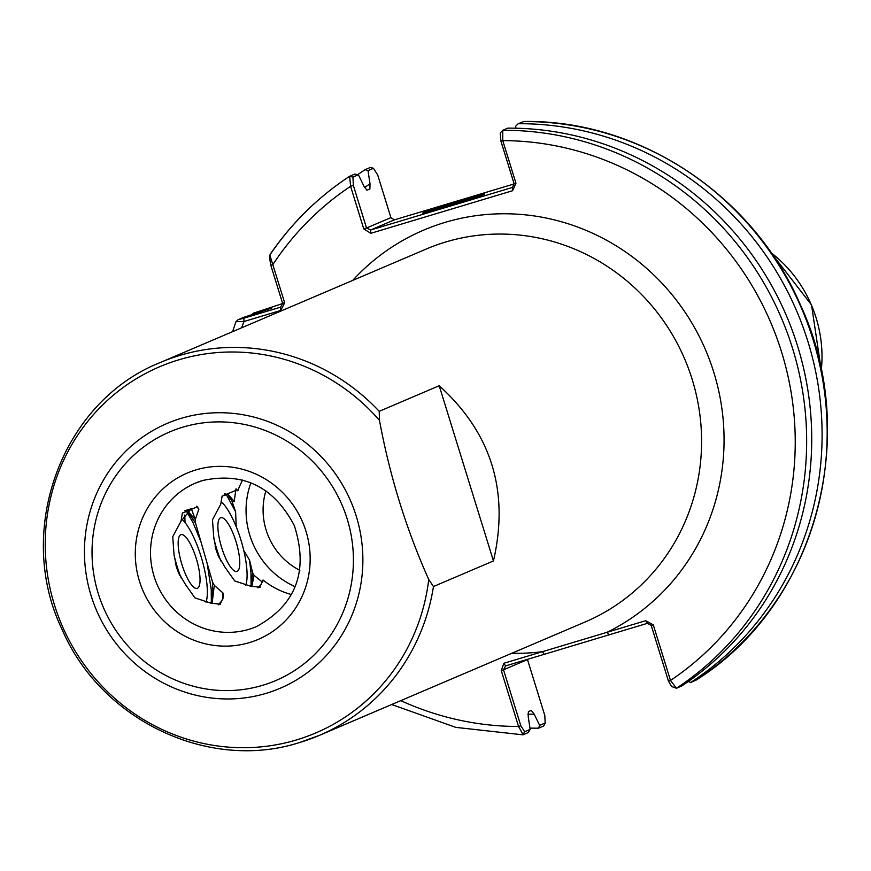 <?xml version="1.0" encoding="UTF-8"?>
<svg xmlns="http://www.w3.org/2000/svg" width="871" height="871" viewBox="0 0 871 871"><rect width="100%" height="100%" fill="white"/><g stroke="black" fill="none" stroke-linecap="round" stroke-linejoin="round"><path stroke-width="1.31" d="M445.233 207.135A32.434 0.958 162.8 0 1 422.544 213.221A32.434 0.958 162.8 0 1 461.772 200.08A32.434 0.958 162.8 0 1 484.472 194.048A32.434 0.958 162.8 0 1 445.233 207.135M476.491 197.173A31.182 0.925 -17.2 0 0 461.815 201.408A31.182 0.925 -17.2 0 0 430.895 211.294M295.236 586.727A81.079 77.9 66.9 0 1 250.892 482.795M299.831 570.331A65.793 63.224 66.9 0 1 265.905 490.819M543.624 726.011L545.529 722.603L543.624 726.011L538.561 728.167L539.639 725.358L545.159 723.006L544.8 715.494L527.488 659.576L503.503 669.81L520.814 725.728L524.647 731.749L530.156 729.397L528.185 732.598L523.123 734.754L518.55 726.479L501.25 670.572L503.884 663.267L645.716 620.685L653.304 624.921L670.496 680.447L676.473 688.253L681.547 686.098A304.044 292.133 66.9 0 0 797.509 345.82A304.044 292.133 66.9 0 0 507.826 128.135L502.763 130.302L500.281 132.915L500.912 141.113L514.097 183.716L512.496 187.407L370.665 229.988L394.345 219.884L390.905 217.619L377.709 175.017L373.452 168.31L368.019 170.629L365.123 169.671L370.197 167.504L371.329 167.787M493.443 560.946L433.464 586.542L428.739 579.498C406.191 529.078 389.762 476.002 379.451 420.29L379.223 411.33L439.202 385.733L493.443 560.946C509.491 491.364 491.418 432.952 439.202 385.733M220.472 604.158L211.065 603.222L194.952 597.887L185.414 584.419L178.501 572.661L176.378 566.945L173.96 553.76L172.741 536.732L181.005 521.174L182.355 513.117L197.314 506.835L198.849 509.295L195.256 519.508L195.561 523.112L212.524 582.002L214.299 585.366L222.976 592.977L223.172 597.844L220.058 604.311M291.524 594.566A77.954 74.906 66.9 0 1 263.009 579.988L259.798 587.359M260.211 587.206L250.815 586.259L234.702 580.924L225.154 567.457L218.24 555.709L216.117 549.982L213.7 536.797L212.48 519.78L220.744 504.211L222.094 496.165L237.054 489.872L237.794 490.841A77.954 74.906 66.9 0 1 242.661 480.041M243.76 550.483L249.509 560.042L252.568 572.552L254.027 575.339L262.552 582.274M237.794 490.841L236.008 488.827L234.19 501.304L232.655 501.761L231.838 500.771L235.606 511.789L236.226 526.715M262.781 581.545L262.911 580.892M184.75 515.044L185.066 522.578M250.619 586.237L251.969 580.968L252.568 572.552M251.828 586.586L254.027 575.339M234.19 501.304L228.322 494.695L224.566 493.748M222.29 495.947L222.018 496.535M232.655 501.761L229.367 497.472L224.185 494.097M257.936 587.892L261.648 583.875M210.88 603.189L212.23 597.92L212.524 582.002M212.089 603.538L214.299 585.366M187.896 511.233L195.256 519.508L191.359 508.74L181.005 521.174M195.561 523.112L189.628 514.423L187.058 512.126M218.196 604.844L221.909 600.827M271.85 308.062L243.368 317.469L237.957 319.788L235.976 321.682L243.967 321.508L243.836 318.187L280.636 307.136L282.585 303.293L270.772 265.132L269.564 257.87L269.868 255.203L284.665 302.77L282.585 303.293M527.837 714.155A289.052 277.74 66.9 0 0 534.206 714.22L531.288 710.398L528.381 711.64L528.24 716.768L530.156 729.397M538.561 728.167A304.044 292.133 66.9 0 1 529.96 728.102M267.441 309.869A289.052 277.74 66.9 0 1 267.735 309.14L253.385 313.19L251.643 314.954M534.206 714.22L539.639 725.358M232.59 331.655L235.976 321.682M524.647 731.749L522.85 734.819L455.773 727.372L391.689 704.519M271.687 308.149L267.735 309.14M501.25 670.572L503.503 669.81L505.605 665.912L647.436 623.32L651.225 625.443L668.416 680.97L671.487 686.479L676.473 688.253A304.044 292.133 66.9 0 0 792.436 347.986A304.044 292.133 66.9 0 0 502.763 130.302L502.763 140.612L515.959 183.215L512.616 190.716L370.796 233.308L363.773 228.91L350.588 186.307L349.685 176.258L354.758 174.091L358.373 174.744L364.067 186.394L366.974 190.226L369.881 188.985L370.023 183.846L368.019 170.629M688.286 681.503L690.627 682.516L695.907 680.207M523.83 121.548L518.201 123.704A304.044 292.133 66.9 0 1 808.114 342.161A304.044 292.133 66.9 0 1 690.627 682.516M518.201 123.704L515.588 126.317L515.882 128.211M357.785 174.636A304.044 292.133 66.9 0 1 365.123 169.671M241.703 327.768A294.681 283.14 -113.1 0 1 243.967 321.508L280.767 310.457L284.665 302.77M364.568 187.548A289.052 277.74 66.9 0 1 370.023 183.846M349.467 176.399A304.044 292.133 66.9 0 0 270.402 254.18L269.868 255.203M270.108 254.441C291.6 223.063 318.089 197.02 349.576 176.323L352.94 177.063L353.343 185.414L366.528 228.017L390.905 217.619M513.988 183.966L394.345 219.884M370.719 167.482L373.452 168.31L370.197 167.504M358.373 174.744L352.94 177.063M238.121 319.701L243.836 318.187M282.433 303.609L253.385 313.19M353.343 185.414L350.588 186.307A294.681 283.14 -113.1 0 0 272.852 264.61L270.772 265.132M280.767 310.457L280.636 307.136M668.416 680.97L670.496 680.447A294.681 283.14 -113.1 0 0 781.505 351.775A294.681 283.14 -113.1 0 0 502.763 140.612L500.912 141.113M651.225 625.443L653.304 624.921M647.436 623.32L645.716 620.685M608.851 634.905L607.131 632.27A221.092 212.437 66.9 0 0 707.981 355.804A221.092 212.437 66.9 0 0 444.929 222.432A221.092 212.437 66.9 0 0 352.701 280.408M544.19 654.328L542.47 651.682A221.092 212.437 66.9 0 1 511.789 653.272M505.605 665.912L503.884 663.267M400.791 700.632A294.681 283.14 -113.1 0 0 518.55 726.479L520.814 725.728M515.959 183.215L514.097 183.716M512.616 190.716L512.496 187.407M370.796 233.308L370.665 229.988L366.528 228.017L363.773 228.91M200.755 541.272L192.937 522.469L186.993 512.202M211.348 601.839L211.228 589.667L207.2 563.689M222.758 599.379L222.976 592.977M184.848 510.7L191.359 508.74L184.826 510.7M182.551 512.91L182.279 513.498M198.849 509.295L196.585 506.182M251.088 584.887L250.968 572.715L249.509 560.042M235.606 511.789L226.591 495.033M262.498 582.416L262.552 581.752M237.13 571.354A28.068 7.73 73.3 0 0 235.987 541.501A28.068 7.73 73.3 0 0 220.548 517.755A28.068 7.73 73.3 0 0 218.153 522.328A28.068 7.73 73.3 0 0 221.43 546.781A28.068 7.73 73.3 0 0 232.165 568.992A28.068 7.73 73.3 0 0 237.13 571.354M213.809 538.202A46.773 12.891 73.3 0 0 220.907 561.033M219.601 558.594L215.137 546.367M245.742 585.279A46.773 12.891 73.3 0 0 241.43 541.697A46.773 12.891 73.3 0 0 221.136 501.75M219.078 557.527L215.758 548.774M197.39 588.317A28.068 7.73 73.3 0 0 196.247 558.463A28.068 7.73 73.3 0 0 180.798 534.718A28.068 7.73 73.3 0 0 178.413 539.28A28.068 7.73 73.3 0 0 181.691 563.733A28.068 7.73 73.3 0 0 192.426 585.954A28.068 7.73 73.3 0 0 197.39 588.317M174.069 555.154A46.773 12.891 73.3 0 0 181.168 577.996M179.862 575.557L175.398 563.33M206.002 602.231A46.773 12.891 73.3 0 0 201.952 559.541A46.773 12.891 73.3 0 0 182.05 519.279M179.339 574.49L176.018 565.736M248.943 629.319A77.954 74.906 -113.1 0 0 256.499 626.587C296.194 604.768 308.813 571.126 294.344 525.659C273.995 486.889 243.466 471.832 202.758 480.476L195.311 483.176A77.954 74.906 -113.1 0 0 155.463 580.391A77.954 74.906 -113.1 0 0 248.943 629.319M195.997 469.894A90.432 86.893 66.9 0 1 305.982 531.245A90.432 86.893 66.9 0 1 249.454 642.591A90.432 86.893 66.9 0 1 139.469 581.24A90.432 86.893 66.9 0 1 195.997 469.894M262.672 685.303A135.157 129.866 -113.1 0 0 347.159 518.876A135.157 129.866 -113.1 0 0 182.779 427.182A135.157 129.866 -113.1 0 0 98.281 593.608A135.157 129.866 -113.1 0 0 262.672 685.303M181.103 418.363A143.976 138.337 66.9 0 1 356.217 516.046A143.976 138.337 66.9 0 1 266.21 693.327A143.976 138.337 66.9 0 1 91.096 595.644A143.976 138.337 66.9 0 1 181.103 418.363M821.277 370.349A127.22 122.234 -113.1 0 0 771.107 252.764M433.464 586.542A202.693 194.756 66.9 0 1 319.483 735.331L585.138 621.981A202.693 194.756 -113.1 0 0 688.732 369.217A202.693 194.756 -113.1 0 0 445.68 242.007A202.693 194.756 -113.1 0 0 426.05 249.117L160.395 362.467A202.693 194.756 66.9 0 1 180.025 355.357A202.693 194.756 66.9 0 1 379.223 411.33M379.451 420.29A199.034 191.25 -113.1 0 0 178.86 359.799A199.034 191.25 -113.1 0 0 54.438 604.877A199.034 191.25 -113.1 0 0 296.521 739.915A199.034 191.25 -113.1 0 0 428.739 579.498M160.395 362.467C61.732 401.422 14.404 530.581 62.059 629.406C100.807 720.263 208.909 771.891 299.744 742.473L319.483 735.331A202.693 194.756 66.9 0 1 299.853 742.44M202.66 480.509A77.954 74.906 -113.1 0 0 195.311 483.176M695.689 680.349A304.044 292.133 -113.1 0 0 813.187 340.006A304.044 292.133 -113.1 0 0 523.264 121.548M821.331 370.6L811.543 305.002L770.966 252.557M695.809 680.295C814.864 606.118 861.931 437.111 800.591 305.264C753.546 195.311 639.336 119.458 523.536 121.494"/></g></svg>
